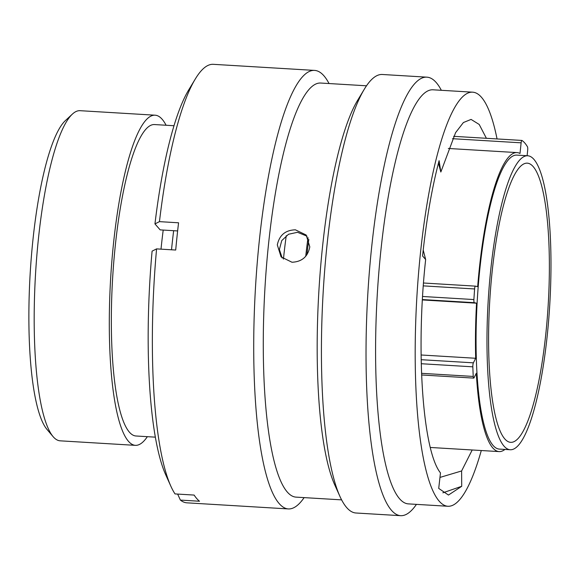 <?xml version="1.0" encoding="UTF-8"?>
<svg xmlns="http://www.w3.org/2000/svg" width="580" height="580" viewBox="0 0 580 580"><rect width="100%" height="100%" fill="white"/><g stroke="black" fill="none" stroke-linecap="round" stroke-linejoin="round"><path stroke-width="0.87" d="M53.019 436.544L46.915 429.33A158.376 33.198 -86.6 0 1 32.879 240.439A158.376 33.198 -86.6 0 1 65.489 120.502L72.413 114.079A165.373 34.662 93.4 0 0 38.367 239.308A165.373 34.662 93.4 0 0 53.019 436.544A165.373 34.662 93.4 0 0 60.204 440.829L135.307 445.346A165.373 34.662 -86.6 0 1 113.47 243.825A165.373 34.662 -86.6 0 1 155.165 115.203A165.373 34.662 -86.6 0 1 166.09 125.251M155.165 115.203L80.062 110.686A165.373 34.662 93.4 0 0 72.413 114.079M545.845 333.572A139.838 29.312 -86.6 0 1 510.581 442.337A139.838 29.312 -86.6 0 1 492.115 271.933A139.838 29.312 -86.6 0 1 527.372 163.168A139.838 29.312 -86.6 0 1 545.845 333.572M490.687 270.302A147.255 30.863 -86.6 0 1 527.822 155.766A147.255 30.863 -86.6 0 1 547.266 335.204A147.255 30.863 -86.6 0 1 510.139 449.739A147.255 30.863 -86.6 0 1 490.687 270.302M510.139 449.739L499.213 449.079A147.255 30.863 -86.6 0 1 479.769 269.642A147.255 30.863 -86.6 0 1 516.896 155.114L527.822 155.766M306.9 254.736A146.936 30.798 -86.6 0 1 308.814 239.366M305.732 256.266A151.554 31.77 -86.6 0 1 308.016 237.655M283.446 259.101A151.554 31.77 -86.6 0 1 283.671 256.947A151.554 31.77 -86.6 0 1 286.259 235.668M161.008 249.154A165.373 34.662 -86.6 0 1 161.262 246.703A165.373 34.662 -86.6 0 1 163.205 230.071M155.302 437.153L135.872 435.986A155.998 32.697 -86.6 0 1 115.268 245.891A155.998 32.697 -86.6 0 1 154.606 124.562L174.029 125.729M422.602 296.481L473.896 299.563A163.408 34.249 93.4 0 1 474.614 288.956A3.081 0.645 93.4 0 1 475.426 286.136L423.53 283.011L475.404 286.136A3.081 0.645 93.4 0 1 475.448 286.136L477.666 286.65A149.77 31.392 -86.6 0 1 479.283 269.091A149.77 31.392 -86.6 0 1 517.048 152.598A149.77 31.392 -86.6 0 1 520.006 153.461L521.123 142.825L452.451 138.692M504.934 449.427A149.77 31.392 -86.6 0 1 499.061 451.595A149.77 31.392 -86.6 0 1 476.31 373.252L474.012 377.812A3.081 0.645 93.4 0 1 473.708 378.109A3.081 0.645 93.4 0 1 473.244 376.435A163.408 34.249 93.4 0 1 472.838 366.828L421.254 363.725M147.356 436.682A165.373 34.662 -86.6 0 1 135.307 445.346M421.102 354.989L475.68 358.273A149.77 31.392 -86.6 0 1 476.55 303.195L474.331 302.68L422.421 299.555M422.399 299.94L476.55 303.195M453.611 136.322L521.899 140.432A3.081 0.645 93.4 0 1 521.971 140.454A163.408 34.249 93.4 0 1 527.452 146.74A3.081 0.645 93.4 0 1 527.677 150.343L527.111 155.723M521.899 140.432A3.081 0.645 93.4 0 0 521.123 142.825M473.896 299.563A3.081 0.645 93.4 0 0 474.331 302.68M475.68 358.273L473.389 362.833A3.081 0.645 93.4 0 0 472.838 366.828M173.659 230.695A174.486 36.569 93.4 0 0 171.52 249.784M277.312 244.905L281.075 256.896L291.986 262.24C301.919 261.812 307.864 256.686 309.807 246.855L306.175 235.016L295.394 229.818C285.382 230.13 279.357 235.161 277.312 244.905M282.214 258.071L279.379 249.501L281.75 240.599L288.528 234.255L297.547 232.29L307.074 236.212M497.046 138.932A207.408 43.471 93.4 0 0 472.714 92.184L433.115 89.806A207.408 43.471 93.4 0 0 380.813 251.125A207.408 43.471 93.4 0 0 408.211 503.875L447.811 506.26A207.408 43.471 93.4 0 0 481.291 450.529M472.714 92.184A207.408 43.471 93.4 0 0 420.413 253.511A207.408 43.471 93.4 0 0 447.811 506.26M441.344 90.299A219.653 46.038 93.4 0 0 426.952 77.169A219.653 46.038 93.4 0 0 371.562 248.015A219.653 46.038 93.4 0 0 400.577 515.678A219.653 46.038 93.4 0 0 416.44 504.368M426.952 77.169L382.372 74.486A219.653 46.038 93.4 0 0 364.363 89.132A219.653 46.038 93.4 0 0 326.989 245.333A219.653 46.038 93.4 0 0 339.88 496.299A219.653 46.038 93.4 0 0 355.997 513.003L400.577 515.678M364.363 89.132L357.737 100.122A207.408 43.471 93.4 0 0 322.437 247.617A207.408 43.471 93.4 0 0 334.609 484.597L339.88 496.299M366.509 85.796L320.798 83.049A207.408 43.471 93.4 0 0 268.504 244.376A207.408 43.471 93.4 0 0 295.894 497.118L341.606 499.873M329.034 83.542A219.653 46.038 93.4 0 0 314.635 70.412A219.653 46.038 93.4 0 0 259.253 241.258A219.653 46.038 93.4 0 0 288.26 508.928A219.653 46.038 93.4 0 0 304.123 497.618M314.635 70.412L213.317 64.322A219.653 46.038 93.4 0 0 195.315 78.967A219.653 46.038 93.4 0 0 159.449 221.64L178.567 222.792A219.653 46.038 93.4 0 0 177.052 236.314A219.653 46.038 93.4 0 0 175.704 250.038L156.585 248.885A219.653 46.038 93.4 0 0 170.825 486.134A219.653 46.038 93.4 0 0 175.015 493.921L194.126 495.073A219.653 46.038 93.4 0 0 199.506 501.236L180.387 500.09A219.653 46.038 93.4 0 0 186.941 502.831L288.26 508.928M439.966 477.42L461.6 470.967L472.207 449.978M486.388 138.294L479.211 124.461L471.076 119.415L463.398 122.54L455.59 132.653L440.836 172.028L439.103 160.682C431.998 187.456 426.488 219.218 422.566 255.976L425.655 259.521C415.635 350.219 422.632 450.863 440.481 472.903L438.712 488.411L448.471 495.052L461.724 486.294L442.866 492.811M461.6 470.967L461.724 486.294M425.655 259.521L423.212 250.045M440.836 172.028L438.458 163.103M156.585 248.885L152.09 251.155A207.538 43.5 93.4 0 0 165.612 474.549L170.825 486.134M177.632 230.934L160.167 229.883L154.954 223.909L159.449 221.64M195.315 78.967L188.754 89.842A207.538 43.5 93.4 0 0 154.954 223.909M180.387 500.09L177.647 494.08M474.614 288.956L423.313 285.875M421.167 359.694L473.389 362.833M421.544 373.324L473.244 376.435M499.061 451.595L430.331 447.463M517.048 152.598L448.318 148.465M421.609 374.97L473.708 378.109"/></g></svg>
